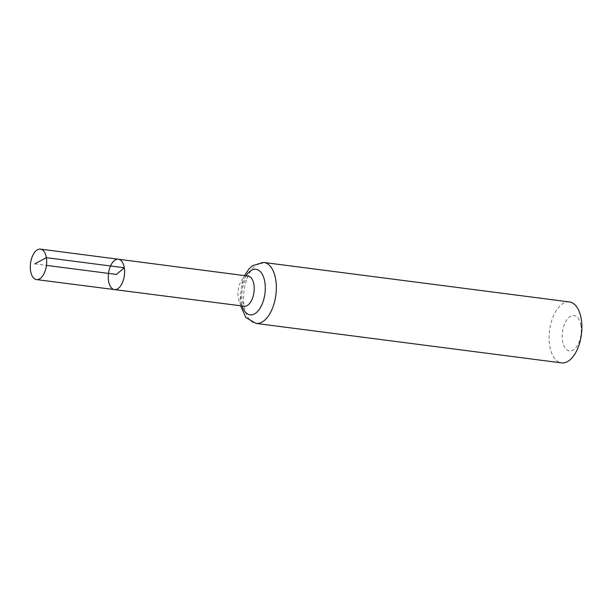 <?xml version="1.0" encoding="UTF-8"?>
<svg xmlns="http://www.w3.org/2000/svg" width="612" height="612" viewBox="0 0 612 612"><rect width="100%" height="100%" fill="white"/><g stroke="black" fill="none" stroke-linecap="round" stroke-linejoin="round"><path stroke-width="0.46" stroke-dasharray="3.06 2.29" d="M580.941 325.431A17.924 9.364 -82.6 0 0 564.868 323.243A17.924 9.364 -82.6 0 0 569.412 350.99A17.924 9.364 -82.6 0 0 580.941 325.431M569.428 301.938A30.722 16.057 -82.6 0 0 549.568 330.358A30.722 16.057 -82.6 0 0 561.556 362.885M118.407 259.236A15.308 7.994 -82.6 0 0 108.508 273.396A15.308 7.994 -82.6 0 0 114.482 289.598M34.769 263.871L46.451 265.378M248.059 276.081A15.208 7.948 -82.6 0 0 238.229 290.149A15.208 7.948 -82.6 0 0 244.165 306.252M263.887 262.479A30.722 16.057 -82.6 0 0 244.027 290.899A30.722 16.057 -82.6 0 0 256.015 323.427M246.062 275.821A22.965 12.003 -82.6 0 0 242.168 305.992M244.517 275.622L242.474 280.457L239.904 300.92L240.615 305.793M248.64 276.05L245.297 280.097C242.138 285.146 240.608 297.172 243.041 303.46L244.723 306.428"/><path stroke-width="0.92" d="M244.563 306.283L114.482 289.598A15.308 7.994 -82.6 0 0 124.297 267.765A15.308 7.994 -82.6 0 0 118.407 259.236A15.308 7.994 -82.6 0 0 108.508 273.396A15.308 7.994 -82.6 0 0 114.482 289.598A15.308 7.994 -82.6 0 0 124.297 267.765A15.308 7.994 -82.6 0 0 118.407 259.236L40.461 249.115A15.361 8.025 -82.6 0 0 30.6 271.032A15.361 8.025 -82.6 0 0 36.521 279.585A15.361 8.025 -82.6 0 0 46.374 257.667A15.361 8.025 -82.6 0 0 40.461 249.115M240.615 305.793L245.848 317.513L256.015 323.427L561.556 362.885A30.722 16.057 -82.6 0 0 581.262 319.051A30.722 16.057 -82.6 0 0 569.428 301.938L263.887 262.479L252.481 265.669L248.87 269.02L244.517 275.622M46.451 265.378L116.441 274.421L124.297 267.765L46.374 257.667L34.769 263.871M244.165 306.252A15.208 7.948 -82.6 0 0 253.919 284.549A15.208 7.948 -82.6 0 0 248.059 276.081L118.407 259.236M256.015 323.427A30.722 16.057 -82.6 0 0 275.721 279.592A30.722 16.057 -82.6 0 0 263.887 262.479M242.168 305.992A22.965 12.003 -82.6 0 0 257.575 311.47A22.965 12.003 -82.6 0 0 264.82 282.071A22.965 12.003 -82.6 0 0 246.062 275.821M248.059 276.081L248.449 276.15M114.482 289.598L36.521 279.585"/></g></svg>
